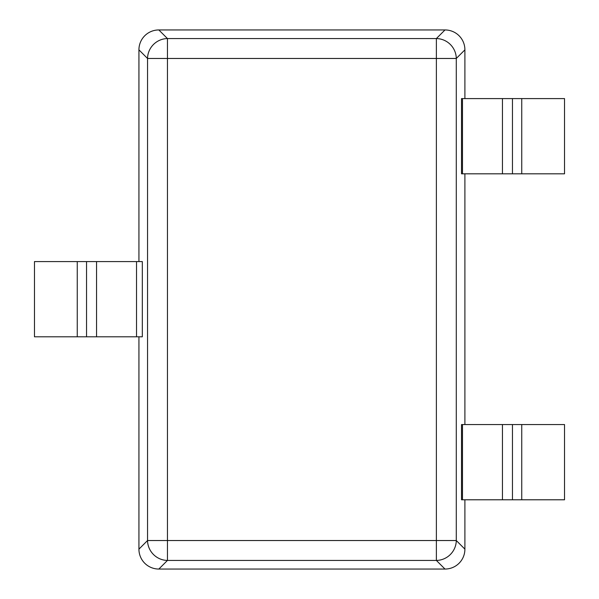 <?xml version="1.0" encoding="UTF-8"?>
<svg xmlns="http://www.w3.org/2000/svg" width="599" height="599" viewBox="0 0 599 599"><rect width="100%" height="100%" fill="white"/><g stroke="black" fill="none" stroke-linecap="round" stroke-linejoin="round"><path stroke-width="0.9" d="M502.449 98.595L461.515 98.595L461.515 173.815L502.449 173.815L502.449 98.595L564.528 98.595L564.528 173.815L502.449 173.815M502.449 424.556L461.515 424.556L461.515 499.783L502.449 499.783L502.449 424.556L564.528 424.556L564.528 499.783L502.449 499.783M77.256 336.795L142.315 336.795L142.315 261.576L34.472 261.576L34.472 336.795L77.256 336.795L77.256 261.576M464.899 173.815L464.899 424.556M464.899 499.783L464.899 549.141A20.359 20.059 -135 0 1 444.99 569.05L158.84 569.05A20.359 20.059 -45 0 1 138.931 549.141L138.931 336.795M138.931 261.576L138.931 49.859A20.359 20.059 -135 0 1 158.84 29.95L444.99 29.95A20.359 20.059 135 0 1 464.899 49.859L464.899 98.595M464.899 49.859L456.288 58.47A20.059 19.767 -135 0 0 436.379 38.561L167.45 38.561A20.059 19.767 135 0 0 147.541 58.47L147.541 540.53A20.059 19.767 45 0 0 167.45 560.439L436.379 560.439L436.379 58.47L167.45 58.47L167.45 540.53L456.288 540.53A20.059 19.767 135 0 1 436.379 560.439L444.99 569.05M464.899 549.141L456.288 540.53L456.288 58.47L436.379 58.47L436.379 38.561L444.99 29.95M158.84 569.05L167.45 560.439L167.45 540.53L147.541 540.53L138.931 549.141M138.931 49.859L147.541 58.47L167.45 58.47L167.45 38.561L158.84 29.95M462.48 499.783L462.48 424.556M521.744 499.783L521.744 424.556M512.452 499.783L512.452 424.556M521.744 173.815L521.744 98.595M512.452 173.815L512.452 98.595M462.48 173.815L462.48 98.595M136.52 336.795L136.52 261.576M86.548 336.795L86.548 261.576M96.551 336.795L96.551 261.576"/></g></svg>
